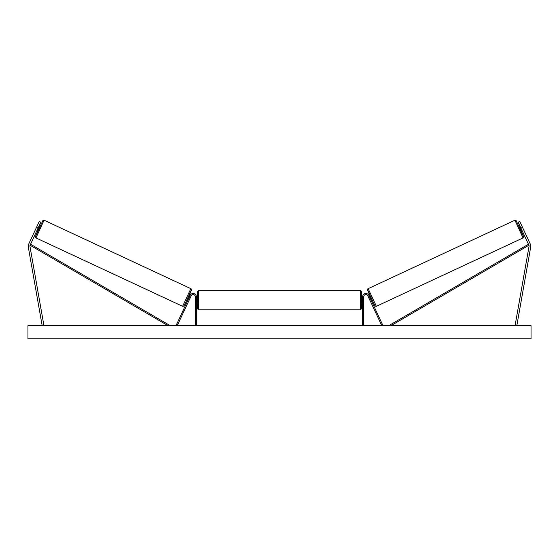 <?xml version="1.0" encoding="UTF-8"?>
<svg xmlns="http://www.w3.org/2000/svg" width="559" height="559" viewBox="0 0 559 559"><rect width="100%" height="100%" fill="white"/><g stroke="black" fill="none" stroke-linecap="round" stroke-linejoin="round"><path stroke-width="0.84" d="M28.174 245.981A3.501 3.501 0 0 0 28.223 246.589L42.17 325.659L43.888 325.359L29.948 246.281A1.747 1.747 0 0 1 30.088 245.24L168.035 325.659L168.587 324.716L30.64 244.297L30.088 245.24L38.054 228.156L36.468 227.415L28.502 244.5A3.501 3.501 0 0 0 28.174 245.981M36.468 227.415L39.242 221.469L40.828 222.202L38.054 228.156M530.498 244.5A3.501 3.501 0 0 1 530.777 246.589L516.83 325.659L515.112 325.359L529.052 246.281A1.747 1.747 0 0 0 528.912 245.24L390.965 325.659L390.413 324.716L528.36 244.297L528.912 245.24L520.946 228.156L522.532 227.415L530.498 244.5M522.532 227.415L519.758 221.469L518.172 222.202L520.946 228.156M362.623 325.659L362.623 296.787A3.284 3.284 0 0 1 368.877 295.397L382.768 325.198L381.776 325.659L367.885 295.865A2.187 2.187 0 0 0 363.713 296.787L363.713 325.659M196.377 325.659L196.377 296.787A3.284 3.284 0 0 0 190.123 295.397L176.232 325.198L177.224 325.659L191.115 295.865A2.187 2.187 0 0 1 195.287 296.787L195.287 325.659M198.564 309.798L197.474 308.708L197.474 291.428L198.564 290.331L198.564 309.798L360.436 309.798L360.436 290.331L361.526 291.428L361.526 308.708L360.436 309.798M196.377 301.965L196.377 298.171M362.623 301.965L362.623 298.171M35.972 237.924L35.35 236.723L37.746 231.028L35.448 236.471L36.656 234.242L42.77 220.721L44.049 220.218L35.972 237.924L182.625 306.311L190.85 288.661C191.751 289.436 192.415 288.402 187.95 298.003L183.876 306.087L182.625 306.311M44.203 220.281L190.85 288.661M36.901 230.629L37.942 231.119L39.158 228.666L40.255 226.157L39.207 225.675M39.151 226.57L37.551 230.008L38.857 226.43M186.769 300.518L187.565 300.889M188.907 300.595L188.558 301.35M187.922 300.127L189.522 296.689M190.514 297.15L190.871 296.396M189.075 295.557L189.878 295.935M188.956 300.616L190.563 297.171M531.05 325.659L27.95 325.659L27.95 338.782L531.05 338.782L531.05 325.659M523.028 237.924L523.65 236.723L521.254 231.028L523.552 236.471L522.344 234.242L516.23 220.721L514.951 220.218L523.028 237.924L376.375 306.311L368.15 288.661C367.249 289.436 366.585 288.402 371.05 298.003L375.124 306.087L376.375 306.311M514.797 220.281L368.15 288.661M522.099 230.629L521.058 231.119L519.842 228.666L518.745 226.157L519.793 225.675M372.231 300.518L371.435 300.889M369.925 295.557L369.122 295.935M368.129 296.396L368.486 297.15M371.078 300.127L369.478 296.689M370.442 301.35L370.093 300.595M370.044 300.616L368.437 297.171M521.75 229.875L519.849 226.57L521.449 230.008M191.381 290.114L184.079 305.78M367.619 290.114L374.921 305.78M198.564 290.331L360.436 290.331M196.377 297.332L197.474 297.332M361.526 297.332L362.623 297.332M361.526 302.803L362.623 302.803M196.377 302.803L197.474 302.803"/></g></svg>
